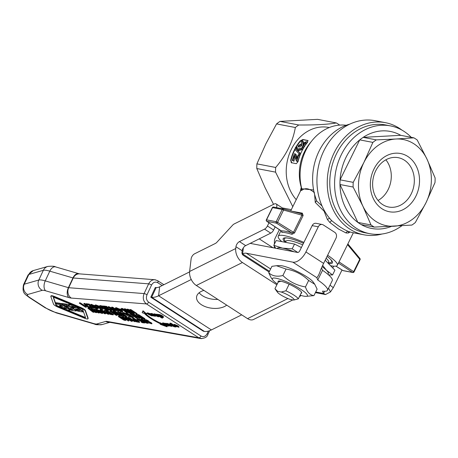 <?xml version="1.0" encoding="UTF-8"?>
<svg xmlns="http://www.w3.org/2000/svg" width="458" height="458" viewBox="0 0 458 458"><rect width="100%" height="100%" fill="white"/><g stroke="black" fill="none" stroke-linecap="round" stroke-linejoin="round"><path stroke-width="0.69" d="M268.989 222.777L267.409 225.989A4.391 2.364 122.9 0 1 264.535 229.114L239.454 241.601A4.391 2.364 -57.1 0 0 235.95 246.725L235.738 248.522A10.975 6.841 63.5 0 0 242.431 262.52L276.867 284.796M269.115 272.046L243.29 255.341A2.193 1.368 -116.5 0 1 241.95 252.541L242.162 250.744A4.391 2.364 122.9 0 1 245.665 245.62L270.747 233.133A4.391 2.364 -57.1 0 0 273.621 230.008L275.172 226.859M292.851 299.904L253.526 319.484A10.975 6.841 -116.5 0 1 247.566 318.636L196.316 285.483A10.975 6.841 -116.5 0 1 189.623 271.479L191.118 258.913A4.391 2.364 122.9 0 1 194.616 253.789L215.317 243.484A4.391 2.364 -57.1 0 0 216.909 242.236L232.624 225.181A4.391 2.364 122.9 0 1 234.221 223.933L274.199 204.028A4.391 2.364 122.9 0 1 276.157 203.93A4.391 2.364 122.9 0 1 276.437 207.594M282.987 208.854A4.391 2.364 -57.1 0 0 282.368 207.949L276.157 203.93M299.406 296.629A10.975 6.841 63.5 0 0 299.641 296.521A10.975 6.841 63.5 0 0 301.015 295.45M274.365 244.177L274.439 240.799A4.391 3.612 100.9 0 1 274.977 238.595L279.386 229.635M274.279 247.99L274.319 246.152M303.912 242.397A32.93 5.908 -153.8 0 0 278.258 236.202A32.93 5.908 -153.8 0 0 281.819 241.629M330.539 265.697A32.93 5.908 -153.8 0 0 337.357 265.285A32.93 5.908 -153.8 0 0 327.636 255.232M314.583 194.318L315.259 202.396L324.115 211.201L327.361 219.445L329.869 222.485L338.571 229.074L346.082 232.973L348.298 232.996L350.152 231.994M301.353 189.652L301.57 190.505C305.108 187.505 309.431 188.284 314.537 192.847M281.676 231.37L281.779 232.378A32.93 5.908 26.2 0 1 291.912 234.324L294.557 232.933L303.127 215.518L302.343 213.159L292.015 211.241M294.483 153.699A42.594 35.06 100.9 0 0 292.336 160.5L292.988 160.626A42.594 35.06 -79.1 0 1 293.996 157.008L294.511 155.371L296.337 161.016L296.836 161.107A42.594 35.06 -79.1 0 1 298.811 154.833L298.198 154.712A42.594 35.06 100.9 0 0 297.122 157.775L296.704 159.269L295.089 153.819L294.483 153.699M296.337 161.016L297.797 161.737L296.836 161.107M295.061 157.249L294.946 157.621A41.277 33.972 100.9 0 0 293.95 161.25L292.336 160.5M292.988 160.626L293.95 161.25M298.811 154.833L299.744 155.439A41.277 33.972 100.9 0 0 297.797 161.737M295.089 153.819L296.028 154.426L297.053 157.999M302.188 140.606A42.594 35.06 100.9 0 0 301.181 141.854L301.645 143.858L298.834 145.175A42.594 35.06 100.9 0 0 297.981 146.549L301.805 144.613L302.515 147.241A42.594 35.06 -79.1 0 1 303.356 145.896L302.887 144.03L305.463 142.907A42.594 35.06 -79.1 0 1 306.488 141.619L302.721 143.297L302.188 140.606L303.156 141.23L303.471 142.948M302.515 147.241L303.454 147.848A41.277 33.972 100.9 0 1 304.295 146.503L303.356 145.896M297.981 146.549L298.919 147.155L302.051 145.564M302.887 144.03L303.837 144.642L304.295 146.503M305.463 142.907L306.419 143.526L303.837 144.642M306.488 141.619L307.455 142.249A41.277 33.972 100.9 0 0 306.419 143.526M296.95 150.195L301.541 148.947A42.594 35.06 -79.1 0 1 302.24 147.705L296.383 149.451L295.879 148.85L296.532 147.138L295.754 147.127L295.244 147.854L295.089 149.68L300.019 154.747A41.277 33.972 100.9 0 1 300.534 153.51L296.95 150.195L300.534 153.51M296.532 147.138L297.465 147.739L296.807 149.451M295.879 148.85L296.67 149.36M302.24 147.705L303.179 148.312A41.277 33.972 100.9 0 0 302.475 149.548L297.883 150.802M301.541 148.947L302.475 149.548M298.227 149.886L299.16 150.487M299.08 154.14A42.594 35.06 -79.1 0 1 299.601 152.909M296.309 147.132A41.277 33.972 -79.1 0 1 300.534 141.098L303.185 139.701L308.12 140.652M291.746 162.956L290.996 160.477A41.277 33.972 -79.1 0 1 295.009 149.514M295.885 147.132A41.712 34.333 -79.1 0 1 300.213 140.887L302.858 139.49L307.982 140.52M308.085 140.64L307.759 140.429L307.558 142.301A41.712 34.333 100.9 0 0 298.021 161.68L296.315 163.683L291.168 162.642M291.414 162.745L290.675 160.271A41.712 34.333 -79.1 0 1 294.906 148.913M339.647 125.097A49.401 40.659 100.9 0 0 338.021 123.981A49.401 40.659 100.9 0 0 336.327 122.95L317.56 119.349L280.004 121.387A49.401 40.659 100.9 0 0 276.563 123.912L265.915 143.732L256.904 163.861A49.401 40.659 100.9 0 0 256.801 168.544L264.924 187.345L273.552 204.348M331.466 260.339A26.346 4.729 26.2 0 1 331.718 261.816L331.649 261.959A26.346 4.729 26.2 0 1 329.777 262.703L328.323 262.755M285.769 241.818L284.922 240.633A26.346 4.729 26.2 0 1 284.372 238.692L284.441 238.549A26.346 4.729 26.2 0 1 285.769 237.851M327.058 256.406A27.446 4.923 26.2 0 1 331.855 260.842A27.446 4.923 26.2 0 1 328.392 263.499M285.208 242.276A27.446 4.923 26.2 0 1 285.134 237.851A27.446 4.923 26.2 0 1 303.459 243.307M349.128 231.685A2.193 1.746 -111.4 0 0 348.298 232.996M346.219 125.274A47.203 38.856 100.9 0 0 312.19 140.434L310.037 143.079A41.712 34.333 100.9 0 0 301.255 187.374L300.276 191.461M301.255 187.374L301.759 188.77L301.57 190.505M301.467 188.061L301.278 189.429L290.71 210.892M313.604 189.95L301.759 188.776M315.259 202.396L316.593 200.604M322.043 205.986L316.593 200.942L316.404 199.946A52.693 43.373 100.9 0 1 349.775 124.135M324.115 211.201L324.527 210.932M327.361 219.445L329.583 218.26M381.966 234.021A57.084 46.985 -79.1 0 1 363.864 234.788L353.553 232.813A57.084 46.985 100.9 0 1 351.309 232.309A57.084 46.985 100.9 0 1 348.698 231.548L348.71 231.553A57.084 46.985 100.9 0 1 348.383 231.439A2.193 1.78 -68.6 0 0 346.082 232.973M329.869 222.485A2.193 0.395 129.7 0 1 331.729 220.67A57.084 46.985 100.9 0 1 330.63 219.479A57.084 46.985 100.9 0 1 329.565 218.243A57.084 46.985 100.9 0 1 323.342 151.873A57.084 46.985 100.9 0 1 375.079 120.694L385.39 122.67A57.084 46.985 -79.1 0 1 399.422 128.343A57.084 46.985 -79.1 0 1 401.918 130.089M348.383 231.439C343.752 229.595 338.199 226 331.729 220.67M329.256 127.547L328.712 127.439A41.712 34.333 100.9 0 0 290.624 150.842A41.712 34.333 100.9 0 0 296.246 199.648M312.19 140.434A47.203 38.856 100.9 0 0 301.69 188.501M359.748 258.392A1.099 0.55 140.4 0 1 359.931 258.495A1.099 0.55 140.4 0 1 359.725 259.331L353.702 271.571A1.099 0.624 123.4 0 1 352.586 272.407A1.099 0.905 100.9 0 0 352.855 272.516A1.099 1.099 0 0 0 354.045 271.92L339.023 261.89M335.909 266.121L342.824 270.512A1.099 1.099 0 0 0 343.208 270.667A1.099 0.905 -79.1 0 1 342.939 270.552A1.099 0.561 122.4 0 1 342.824 270.512A1.099 0.561 122.4 0 1 342.739 270.432M283.141 208.882L273.603 207.05A1.099 0.905 -79.1 0 0 273.546 207.039A1.099 1.099 0 0 0 272.355 207.634L272.567 207.617A1.099 0.905 -79.1 0 1 273.546 207.039L283.199 208.894A1.099 1.099 0 0 1 283.273 208.911A1.099 0.59 -75.1 0 0 283.25 208.905A1.099 0.905 100.9 0 0 282.214 209.466L283.576 210.067A1.099 0.59 -75.1 0 0 283.273 208.911L301.553 213.783L302.022 214.991L293.452 232.401L291.809 232.904A34.029 6.109 -153.8 0 0 281.344 230.895L281.332 230.889M291.912 234.324A1.099 0.704 107.4 0 0 291.809 232.904L276.489 223.178A1.099 0.561 -57.6 0 0 277.554 222.313L276.191 221.706A1.099 0.905 100.9 0 0 276.489 223.178L266.842 221.329A1.099 0.905 -79.1 0 1 266.539 219.857L266.333 219.874A1.099 1.099 0 0 0 266.716 221.277A1.099 0.624 -56.6 0 0 266.842 221.329L281.344 230.895A1.099 1.03 -93.9 0 1 281.779 232.378M301.547 213.783A1.099 0.687 102.1 0 0 302.343 213.159M303.127 215.518L283.576 210.067L277.554 222.313L294.557 232.933M336.327 122.95C327.928 124.421 315.407 125.103 298.771 124.994A49.401 40.659 100.9 0 0 295.336 127.513C292.897 141.625 286.342 154.941 275.676 167.468A49.401 40.659 100.9 0 0 275.567 172.145L292.782 206.678M291.322 209.649L282.317 207.921M256.801 168.544L275.567 172.145M275.676 167.468L256.904 163.861M276.563 123.912L295.336 127.513M298.771 124.994L280.004 121.387M390.497 125.887L385.682 124.965A54.886 45.176 100.9 0 0 330.968 170.347A54.886 45.176 100.9 0 0 364.986 232.767L369.801 233.695A54.886 45.176 -79.1 0 1 335.777 171.275A54.886 45.176 -79.1 0 1 390.497 125.887A54.886 45.176 -79.1 0 1 403.985 131.343A54.886 45.176 -79.1 0 1 411.261 137.337M363.864 234.788A57.084 46.985 -79.1 0 1 328.483 169.872A57.084 46.985 -79.1 0 1 385.39 122.67M401.843 225.771A54.886 45.176 -79.1 0 1 369.801 233.695M413.872 137.841A49.401 40.659 -79.1 0 1 417.204 139.993L426.97 159.109L435.1 177.904A49.401 40.659 -79.1 0 1 434.991 182.587L425.986 202.722L415.337 222.536A49.401 40.659 -79.1 0 1 411.897 225.061L374.341 227.105L361.202 224.58A49.401 40.659 100.9 0 1 357.87 222.422L371.009 224.947L362.879 206.146A43.911 36.142 100.9 0 0 393.937 226.241A43.911 36.142 100.9 0 0 425.986 202.722A43.911 36.142 100.9 0 0 426.97 159.109A43.911 36.142 100.9 0 0 395.912 139.014A43.911 36.142 100.9 0 0 363.864 162.533A43.911 36.142 100.9 0 0 362.879 206.146L353.112 187.036L339.973 184.511A49.401 40.659 100.9 0 0 357.87 222.422L339.973 184.511A49.401 40.659 100.9 0 1 340.076 179.834L359.736 139.879A49.401 40.659 100.9 0 0 340.076 179.834L353.215 182.353L363.864 162.533L372.875 142.404L359.736 139.879A49.401 40.659 100.9 0 1 363.177 137.354L400.733 135.316A49.401 40.659 100.9 0 0 363.177 137.354L376.316 139.879L395.912 139.014L413.872 137.841L400.733 135.316M415.893 196.19A29.638 24.394 -79.1 0 1 373.293 198.503A29.638 24.394 -79.1 0 1 395.592 153.19A29.638 24.394 -79.1 0 1 415.893 196.19M411.244 193.849A25.127 20.684 100.9 0 0 404.385 160.168A25.127 20.684 100.9 0 0 398.208 157.672A25.127 20.684 100.9 0 0 373.161 178.448A25.127 20.684 100.9 0 0 388.733 207.027A25.127 20.684 100.9 0 0 411.244 193.849M385.859 159.813A25.127 20.684 -79.1 0 1 378.056 200.461M361.202 224.58A49.401 40.659 100.9 0 0 391.521 226.367M374.341 227.105A49.401 40.659 -79.1 0 1 371.009 224.947M353.112 187.036A49.401 40.659 -79.1 0 1 353.215 182.353M372.875 142.404A49.401 40.659 -79.1 0 1 376.316 139.879M281.292 292.032L277.651 291.334A9.372 1.683 26.2 0 0 277.474 292.256A9.372 1.683 26.2 0 0 290.074 299.372L293.715 300.07L298.324 298.834A13.173 2.364 -153.8 0 0 285.901 290.796L281.292 292.032A9.372 1.683 26.2 0 1 290.91 296.704A9.372 1.683 26.2 0 1 293.715 300.07M277.651 291.334L274.949 288.695A13.173 2.364 -153.8 0 0 275.092 288.918L277.474 292.256M298.324 298.834L301.564 292.244A13.173 2.364 -153.8 0 0 289.141 284.206L285.901 290.796M327.814 274.245A28.539 5.124 -153.8 0 0 326.548 270.357A28.539 5.124 -153.8 0 0 322.003 266.562M294.236 251.826A28.539 5.124 -153.8 0 0 282.483 248.121A28.539 5.124 -153.8 0 0 277.09 248.528M301.387 247.526L294.534 244.068L276.151 240.542L273.804 245.311L282.483 248.121L292.187 248.837L297.792 252.484M322.609 265.337L326.548 270.357L332.565 274.96L334.913 270.191L325.186 260.207M332.565 274.96L328.581 274.903M330.636 259.428A26.346 4.729 26.2 0 1 331.649 261.959M284.372 238.692A26.346 4.729 26.2 0 1 286.994 237.96M326.13 258.295A23.713 4.254 26.2 0 1 328.626 262.136L328.105 263.201M285.517 242.339L286.073 241.2A23.713 4.254 26.2 0 1 302.698 244.858M292.187 248.837L294.534 244.068M275.722 248.27L273.804 245.311M274.949 288.695L278.189 282.105A13.173 2.364 -153.8 0 1 278.996 280.989A13.173 2.364 -153.8 0 1 289.141 284.206L289.141 284.206M282.878 275.527C289.261 281.659 296.795 285.46 305.475 286.931L308.663 280.451C302.28 274.313 294.746 270.512 286.061 269.046L276.426 265.72L271.926 266.333L268.737 272.813C272.304 276.048 277.016 276.953 282.878 275.527L286.061 269.046M305.475 286.931C307.146 292.158 309.969 295.055 313.936 295.616L317.125 289.141L314.766 284.292L308.663 280.451M300.122 295.181A19.539 3.509 -153.8 0 0 306.024 296.355A19.539 3.509 -153.8 0 0 300.774 289.267A19.539 3.509 -153.8 0 0 280.405 279.42A19.539 3.509 -153.8 0 0 272.756 279.987L271.096 277.657L268.737 272.813M313.936 295.616L306.024 296.355M276.426 265.72L279.838 265.594A19.539 3.509 26.2 0 1 306.877 276.867A19.539 3.509 26.2 0 1 313.106 281.962L314.766 284.292M272.756 279.987A19.539 3.509 -153.8 0 0 277.285 283.949M301.026 293.343A13.173 2.364 -153.8 0 0 301.564 292.244M280.76 281.275L278.189 282.105M333.653 266.178L332.766 267.987M329.342 274.937L329.119 275.39M330.012 285.179L333.298 287.653A13.173 10.843 -79.1 0 0 333.67 286.948L342.012 269.997M242.259 254.116L242.62 253.938A10.975 5.914 122.9 0 1 246.318 253.228L292.845 262.159A13.173 7.099 122.9 0 0 305.915 251.946L318.287 226.802A4.391 3.612 -79.1 0 1 322.22 224.5A4.391 3.612 -79.1 0 1 323.296 224.935L334.787 232.372A4.391 3.612 -79.1 0 1 335.989 238.252L323.617 263.396A13.173 7.099 -57.1 0 1 323.251 264.111L320.852 269.424C319.272 274.136 317.904 276.872 316.759 277.634L317.766 279.993A35.129 6.303 26.2 0 1 327.499 290.28A35.129 6.303 26.2 0 1 322.524 291.128L323.531 293.486L324.613 291.282M322.22 224.5L316.094 223.321A4.391 3.612 100.9 0 0 312.161 225.628L299.79 250.766A2.193 1.185 -57.1 0 1 297.614 252.472L251.087 243.541A21.955 11.828 -57.1 0 0 250.097 243.416M327.499 290.28L332.268 280.594A35.129 6.303 -153.8 0 0 322.535 270.306L317.766 279.993M322.535 270.306L321.527 267.941L320.938 269.144M333.298 287.653L330.47 291.946L325.506 294.551L323.531 293.486L315.722 291.986M189.583 271.903L159.665 286.8A10.975 5.914 122.9 0 1 156.184 287.544L151.632 297.265L150.774 297.202L203.392 331.237L204.428 331.426L151.632 297.265A21.955 11.828 122.9 0 0 158.594 295.776L191.244 279.517M199.138 292.765A16.465 9.337 -173.2 0 0 202.453 295.719A16.465 9.337 -173.2 0 0 217.831 299.4M159.665 286.8L158.594 295.776L211.396 329.932L241.704 314.846M226.699 305.137A16.465 9.337 6.8 0 1 201.383 304.696A16.465 9.337 6.8 0 1 196.562 297.007A16.465 9.337 6.8 0 1 203.907 290.395M211.396 329.932A21.955 11.828 122.9 0 1 204.428 331.426M156.184 287.544L155.325 287.475L150.774 297.202M208.373 331.1L207.165 333.682C205.55 336.475 203.489 337.254 200.993 336.023A2.193 1.185 122.9 0 1 198.824 337.804L201.755 338.651M155.468 279.815L154.844 279.729C152.159 279.683 150.092 281.057 148.65 283.851L144.098 293.578C142.501 297.918 143.285 301.364 146.457 303.917L198.824 337.804L107.464 321.482A8.782 1.826 -154.9 0 0 105.706 321.43L96.919 323.949A8.782 1.826 25.1 0 1 93.478 323.491L55.212 312.299A8.782 1.826 25.1 0 1 46.069 308.085L30.228 297.837A8.782 1.826 25.1 0 1 27.698 294.5L42.222 290.338A8.782 1.826 25.1 0 1 45.663 290.796L68.815 297.563A8.782 1.826 -154.9 0 0 71.288 298.078L146.457 303.917A2.193 1.185 122.9 0 0 148.621 302.143C146.4 300.322 145.862 297.86 147.001 294.763L151.552 285.036C153.167 282.243 155.228 281.458 157.724 282.695A2.193 1.185 -57.1 0 0 157.661 280.68A2.193 1.185 -57.1 0 0 157.655 280.68A2.193 1.185 -57.1 0 0 157.615 280.657M76.137 308.881A1.746 0.361 -154.9 0 0 78.736 310.083L79.102 310.129M71.917 306.15A1.746 0.361 -154.9 0 0 74.522 307.352L74.889 307.404M175.603 325.449L177 326.239M67.005 309.831L84.054 316.942A2.055 0.429 -154.9 0 0 85.463 317.337M53.5 297.339L55.395 302.704M55.595 303.265L56.151 304.828A2.055 0.429 -154.9 0 0 58.206 306.162L63.691 308.446M68.248 304.891A2.055 0.429 -154.9 0 0 68.935 305.606L71.11 307.015A2.055 0.429 -154.9 0 0 73.744 308.114A2.055 0.429 -154.9 0 0 73.337 308.182A2.055 0.429 -154.9 0 0 74.019 308.898L76.2 310.306A2.055 0.429 -154.9 0 0 78.828 311.406L83.533 312.03L73.36 305.446L68.654 304.822A2.055 0.429 -154.9 0 0 68.248 304.891L68.431 304.501A2.055 0.429 25.1 0 1 68.837 304.433L71.958 304.845M75.501 306.328L83.367 311.411M61.361 303.849L63.107 304.976L66.284 305.4L68.752 306.997L65.574 306.579L67.32 307.707L70.498 308.125L72.965 309.728L69.793 309.305L71.534 310.432L75.77 310.993A1.849 0.384 -154.9 0 0 76.137 310.936A1.849 0.384 -154.9 0 0 75.524 310.289L67.961 305.4A1.849 0.384 -154.9 0 0 65.597 304.415L61.361 303.849L61.544 303.459L65.78 304.026A1.849 0.384 25.1 0 1 68.145 305.011L68.357 305.148M72.015 307.513L73.446 308.44M76.24 310.329A1.849 0.384 25.1 0 1 76.32 310.547L76.137 310.936M69.793 309.305L69.971 308.915L72.164 309.207M65.574 306.579L65.757 306.19L67.95 306.482M59.46 305.761L61.2 306.889L64.378 307.312L66.851 308.91L63.673 308.492L65.42 309.619L69.656 310.18A1.849 0.384 -154.9 0 0 70.022 310.118A1.849 0.384 -154.9 0 0 69.404 309.476L61.847 304.587A1.849 0.384 -154.9 0 0 59.477 303.597L55.241 303.036L56.987 304.164L60.164 304.587L62.637 306.184L59.46 305.761L59.637 305.371L61.83 305.663M55.241 303.036L55.424 302.646L59.66 303.213A1.849 0.384 25.1 0 1 61.372 303.826M63.267 304.999L65.608 306.511M67.481 307.724L69.587 309.087A1.849 0.384 25.1 0 1 69.816 309.247M70.12 309.516A1.849 0.384 25.1 0 1 70.2 309.728L70.022 310.118M63.673 308.492L63.857 308.102L66.044 308.394M171.853 324.476L173.067 325.569M135.391 319.947L135.104 320.365L137.217 321.098M155.623 314.904L157.02 315.699M120.66 317.302L123.62 319.146M145.953 320.045L146.325 320.629L147.963 321.339M137.549 315.075L138.803 316.266L141.894 317.72M110.332 307.948L113.292 309.791M128.938 315.614L128.509 315.968L129.648 315.705L131.228 316.724L129.751 316.518L128.509 315.968L128.692 315.579L130.656 316.238M119.389 312.659L120.643 313.85L123.734 315.304M106.044 310.885L107.298 312.075L110.389 313.53M96.793 305.583L97.628 306.808L101.189 308.366M117.42 308.812L119.309 309.705M92.911 305.629L95.871 307.473M84.89 305.807L85.171 305.383L86.253 306.081L86.287 307.307L86.253 306.081M85.892 306.602L84.988 305.772L84.707 306.196L80.224 303.299L79.308 303.173L79.486 302.784L80.402 302.91L84.804 305.755M156.43 314.549L161.685 317.949L162.642 318.075L157.386 314.675L156.43 314.549L156.607 314.159L158.13 314.652M159.247 315.373L160.518 316.197M162.201 317.285L162.825 317.686L162.642 318.075M146.789 313.375L150.298 314.594L148.197 314.314L151.856 315.951L152.508 315.751L151.461 314.852L147.682 313.335L146.789 313.375L146.972 312.986L147.865 312.946L150.51 313.816M152.703 315.47L152.52 315.877M148.197 314.314L148.375 313.925L149.085 314.016M50.821 296.286L51.004 295.897A4.729 0.985 25.1 0 1 54.834 296.624L80.688 307.41A4.723 0.985 25.1 0 1 85.411 310.467L88.136 318.173A4.729 0.985 25.1 0 1 88.136 318.39L87.959 318.779A4.729 0.985 -154.9 0 0 87.953 318.556L85.228 310.856A4.723 0.985 -154.9 0 0 80.505 307.799L54.651 297.013A4.729 0.985 -154.9 0 0 50.821 296.286A4.729 0.985 -154.9 0 0 50.827 296.503L53.546 304.209A4.729 0.985 -154.9 0 0 58.275 307.266L84.129 318.052A4.729 0.985 -154.9 0 0 87.959 318.779M173.553 324.808L174.378 324.344L177.979 325.861L179.049 326.88L178.866 327.27L177.796 326.251L174.195 324.733L173.565 324.928L174.624 325.827L178.866 327.27M160.157 323.182L160.334 322.793L167.193 326.411L167.01 326.8L160.168 323.462A20.009 4.162 25.1 0 1 145.449 313.936L146.52 314.36L142.827 311.159L142.175 312.654L144.625 313.615A20.925 4.351 -154.9 0 0 160.18 323.674L160.208 324.316L167.01 326.8M142.827 311.159L143.011 310.77L146.703 313.97L146.52 314.36M146.331 314.285A20.009 4.162 -154.9 0 0 160.231 323.016M169.872 323.503L171.458 324.527L170.433 324.258L171.16 325.392L174.229 326.8L176.015 326.989L170.828 323.634L169.872 323.503L170.055 323.113L171.011 323.245L173.548 324.882M170.571 323.955L170.032 324.321L170.41 323.852M166.128 323.829L169.637 325.048L167.531 324.768L171.189 326.405L171.847 326.21L170.794 325.306L167.021 323.789L166.128 323.829L166.311 323.44L167.204 323.4L170.021 324.356M172.042 325.924L171.853 326.331M167.531 324.768L167.714 324.379L168.418 324.47M158.033 314.858L161.462 316.186L161.863 316.839L160.42 316.404L162.756 317.394L163.477 317.251L162.441 316.312L160.455 315.281L158.033 314.858L158.428 314.4L160.638 314.892L162.624 315.928L163.609 316.965M160.42 316.404L160.603 316.02L162.046 316.449M162.493 323.239L167.359 325.89L169.168 326.073L165.372 323.617L164.411 323.491L166.838 325.312L163.46 323.365L162.493 323.239L162.676 322.85L166.208 323.657M167.244 324.407L167.622 324.573M153.573 314.268L154.644 315.287L158.245 316.804L158.88 316.61L157.815 315.705L153.573 314.268L154.398 313.804L156.464 314.469M159.075 316.26L158.886 316.73M146.508 321.963L147.528 322.192L147.356 322.581L146.331 322.352L146.508 321.963M148.123 322.678L148.071 323.354L147.356 322.581M146.646 322.598L145.346 322.295L144.442 321.264L142.495 320.548L142.135 319.97L144.465 320.674L140.566 319.415L141.322 318.94L144.648 320.285M142.318 319.581L142.678 320.159L144.625 320.875L145.529 321.905L146.732 322.415M150.499 313.85L151.386 313.409L153.585 314.245M150.659 313.507L150.476 313.896L151.003 314.434L154.226 315.676L152.617 315.413L153.579 316.031L155.583 316.243L151.821 314.463L153.648 314.795L152.646 314.148L150.476 313.896M133.33 319.18L133.146 319.57L133.948 320.634L136.724 321.94L139.513 322.358L133.301 318.339L132.339 318.213L134.681 319.73L132.946 319.667L133.33 319.18L134.234 319.255M132.339 318.213L132.517 317.823L133.484 317.949L139.696 321.968L139.513 322.358M149.062 322.163L148.278 321.247L146.325 320.245L144.207 319.89L144.39 319.501L146.508 319.856L148.461 320.858L149.239 321.774L151.203 322.69L151.976 323.474L151.793 323.858L149.062 322.163L149.314 321.705M125.057 317.245L131.269 321.264L132.162 321.379L128 318.688L135.058 321.768L128.847 317.749L127.954 317.629L132.018 320.262L125.057 317.245L125.24 316.856L126.202 316.982L129.139 318.396M127.954 317.629L128.137 317.239L129.03 317.36L133.112 319.999M135.167 321.327L135.058 321.768M131.08 320.171L132.345 320.989L132.162 321.379M138.499 319.054L139.043 319.753L140.898 320.589L141.688 320.508M142.587 320.989L144.791 322.609L144.613 322.999L141.848 320.972L140.715 320.978L138.86 320.142L138.322 319.444L140.652 320.136L137.377 318.831L136.908 319.192L137.932 320.028L141.888 321.522L142.804 322.186L141.075 321.957L142.192 322.672L144.613 322.999M141.075 321.957L141.259 321.568L142.106 321.676M137.091 318.802L137.56 318.442L140.835 319.753M118.616 316.243L119.057 315.98L123.792 318.241L125.847 319.816L125.4 320.079M121.897 316.822L128.131 320.858L128.875 320.955L128.658 320.119L127.576 319.421L127.295 319.844L122.813 316.942L121.897 316.822L122.074 316.432L122.99 316.558L127.393 319.403M127.479 319.455L127.759 319.031L128.841 319.73L128.875 320.955M138.522 315.047L135.992 314.778L136.175 314.388L138.705 314.657L144.917 318.676L144.739 319.066L138.522 315.047L138.705 314.657M126.064 313.387L126.248 312.997L127.215 313.129L133.427 317.148L133.244 317.537L127.032 313.518L126.064 313.387L128.463 315.041L122.738 312.946L126.74 315.041L126.923 314.657M122.738 312.946L122.921 312.556L124.078 312.711L127.507 314.32M129.906 313.902L136.118 317.915L137.011 318.035L132.849 315.344L139.908 318.425L133.696 314.406L132.803 314.285L136.873 316.913L129.906 313.902L130.089 313.512L131.057 313.638L133.988 315.052M132.803 314.285L132.986 313.896L133.879 314.016L136.358 315.619M139.203 317.457L140.091 318.035L139.908 318.425M135.929 316.827L137.194 317.646L137.011 318.035M117.649 312.591L118.009 311.972L120.546 312.241L126.757 316.26L126.574 316.65L120.362 312.631L117.832 312.362L118.233 313.232L123.786 316.215L126.574 316.65M109.891 311.234L116.103 315.253L116.996 315.373L112.834 312.682L119.893 315.757L113.681 311.738L112.788 311.623L116.853 314.251L109.891 311.234L110.075 310.845L111.036 310.976L113.973 312.39M112.788 311.623L112.971 311.234L114.62 311.841M115.914 314.165L117.179 314.984L116.996 315.373M114.609 311.864L120.82 315.883L121.788 316.009L115.576 311.99L114.609 311.864L114.792 311.474L115.754 311.6L118.107 313.123M121.215 315.133L121.965 315.619L121.788 316.009M98.001 311.961L101.865 313.415L102.695 313.364L101.046 311.663L95.39 309.253L94.308 309.602L96.781 311.2L98.859 311.48L95.917 310.14L96.523 309.952L100.102 311.566L100.794 312.722L98.001 311.961L98.911 311.549L101.149 312.35M96.386 309.94L97.989 310.41L99.043 311.091L98.859 311.48M94.491 309.213L95.573 308.864L101.224 311.274L102.878 312.974M104.304 310.81L104.67 310.198L107.201 310.467L113.412 314.486L113.235 314.869L107.023 310.856L104.487 310.581L104.888 311.457L110.441 314.44L113.235 314.869M126.958 309.516L133.169 313.535L134.062 313.656L129.9 310.959L136.959 314.039L130.748 310.02L129.854 309.9L133.925 312.533L126.958 309.516L127.141 309.127L128.108 309.259L131.04 310.667M129.854 309.9L130.038 309.511L130.931 309.631L137.142 313.65L136.959 314.039M132.98 312.448L134.246 313.266L134.062 313.656M99.941 309.911L104.447 313.701L105.477 313.839L102.042 311.022L107.853 314.154L108.901 314.297L100.983 310.049L99.941 309.911L100.125 309.522L101.161 309.66L106.05 312.282M103.955 312.053L105.661 313.449L105.477 313.839M121.41 309.631L119.612 309.39L119.796 309.001L121.593 309.242L122.784 310.014L122.607 310.404L121.41 309.631L121.593 309.242M90.839 308.698L94.537 311.577L88.944 308.446L87.919 308.308L92.974 312.173L93.942 312.304L90.335 309.597L95.51 312.516L96.661 312.665L93.26 310.02L98.247 312.877L99.237 313.009L91.886 308.841L90.839 308.698L91.022 308.308L92.069 308.452L95.796 310.564M96.959 311.222L98.052 311.846M95.848 311.503L96.844 312.276L96.661 312.665M93.14 311.177L94.125 311.915L93.942 312.304M87.919 308.308L88.102 307.919L89.121 308.057L92.293 309.831M108.288 306.889L108.735 306.625L113.469 308.892L115.525 310.461L115.073 310.724M124.215 309.15L127.914 312.03L122.32 308.898L121.296 308.761L126.351 312.625L127.318 312.757L123.712 310.049L128.893 312.969L130.038 313.117L126.637 310.472L131.623 313.329L132.614 313.461L125.263 309.293L124.215 309.15L124.399 308.761L125.446 308.904L130.015 311.497M129.225 311.955L130.221 312.728L130.038 313.117M126.517 311.629L127.501 312.367L127.318 312.757M121.296 308.761L121.479 308.371L122.498 308.509L125.669 310.284M109.868 309.442L110.189 309.98L108.746 309.368L106.617 306.808L103.405 306.385L104.516 307.1L106.336 307.341L107.916 309.299L111.157 310.616L111.804 310.484L110.899 309.637L109.868 309.442L110.052 309.053L110.659 309.167M111.878 309.894L111.792 310.535M103.405 306.385L103.588 305.996L106.794 306.419L108.391 308.532L110.372 309.591M120.156 310.541L121.37 311.062M115.319 308.062L116.441 309.144L119.859 310.644L120.179 310.415L121.187 311.451L119.217 310.896L122.114 312.075C123.282 312.264 122.79 311.652 120.643 310.226L115.319 308.062L116.046 307.599L119.727 309.156M121.439 310.249L122.858 311.606L122.114 312.075M94.68 305.394L96.426 307.043L101.968 309.436L102.752 309.413L102.403 308.64L101.029 307.644L95.533 305.28L94.68 305.394L95.716 304.891L99.655 306.333M101.813 307.656L102.936 309.024M111.569 307.467L117.803 311.503L118.548 311.6L118.33 310.764L117.254 310.066L116.967 310.49L112.485 307.593L111.569 307.467L111.752 307.078L112.668 307.204L117.065 310.049M117.151 310.1L117.437 309.677M117.798 309.911L118.513 310.375L118.548 311.6M90.861 304.57L91.308 304.307L94.863 305.835M97.903 307.919L97.651 308.406M100.016 305.538L100.388 306.906L102.787 307.999L103.462 308.778L106.886 310.037L108.792 310.289L102.581 306.27L99.495 306.013L100.016 305.538L103.434 306.316M104.676 307.123L107.138 308.715M108.912 309.86L108.792 310.289M92.447 307.118L92.762 307.661L91.325 307.049L89.19 304.49L85.984 304.066L87.089 304.782L88.909 305.022L90.489 306.98L93.73 308.297L94.377 308.165L93.478 307.318L92.447 307.118L92.625 306.734L93.232 306.849M94.451 307.576L94.365 308.217M85.984 304.066L86.161 303.677L89.373 304.101L90.965 306.213L92.945 307.272M83.837 303.78L88.36 307.53L91.491 307.948L90.386 307.232L88.302 306.952L84.719 303.894L83.837 303.78L84.02 303.391L84.902 303.505L88.486 306.562L90.215 306.797M101.332 306.253L103.731 307.404M104.413 308.4L106.428 309.035M84.719 303.894L84.902 303.505M88.302 306.952L88.486 306.562M91.491 307.948L91.646 307.616M89.19 304.49L89.373 304.101M90.781 306.602L90.965 306.213M102.787 307.999L102.93 307.65M101.773 306.705L104.332 307.902L101.441 307.078L101.149 306.642L101.773 306.705M101.624 306.688L101.441 307.078L101.149 306.642M104.727 308.48L106.794 309.494L104.229 308.789L104.046 308.4L104.727 308.48M104.395 308.44L104.229 308.789L104.046 308.4M105.403 309.299L105.586 308.91M102.581 306.27L102.764 305.881M95.745 308.234L97.468 308.795L97.915 308.532L95.859 306.957C95.396 306.413 93.821 305.663 91.125 304.696L90.684 304.959L92.745 306.539L95.745 308.234M92.115 305.337L96.478 308.154L93.707 306.665L92.253 305.675L92.384 305.4M97.468 308.795L98.098 308.142M91.308 304.307L90.684 304.959M118.153 310.896L118.513 310.375M117.414 309.717L116.967 310.49M112.485 307.593L112.668 307.204M102.752 309.413L103.016 308.95M100.079 307.536L100.886 308.744L97.451 307.198L96.609 305.973L100.079 307.536M101.344 308.681L100.886 308.744L101.069 308.354M96.169 306.036L96.609 305.973M119.859 310.644L120.179 310.415M117.322 309.259L116.807 308.623L118.696 309.494L119.126 310.095L117.322 309.259L117.5 308.869M119.217 310.896L119.383 310.541M106.617 306.808L106.794 306.419M108.208 308.921L108.391 308.532M122.32 308.898L122.498 308.509M125.263 309.293L125.446 308.904M113.166 310.553L114.889 311.114L115.342 310.85L113.286 309.276L108.552 307.015L108.105 307.278L113.166 310.553M109.542 307.656L113.905 310.472L111.128 308.984L109.806 307.719M114.889 311.114L115.525 310.461M108.735 306.625L108.105 307.278M88.944 308.446L89.121 308.057M91.886 308.841L92.069 308.452M99.237 313.009L99.397 312.671M119.612 309.39L120.809 310.163L122.607 310.404M100.983 310.049L101.161 309.66M108.901 314.297L109.067 313.936M130.748 310.02L130.931 309.631M127.925 309.648L128.108 309.259M106.388 311.308L111.214 314.062L107.12 312.465L105.867 311.274L106.388 311.308M109.926 313.862L110.109 313.472M107.023 310.856L107.201 310.467M97.812 310.799L97.989 310.41M94.491 309.053L94.308 309.602M102.695 313.364L102.93 312.917M96.701 310.65L96.884 310.261M101.298 312.654L100.794 312.722L100.978 312.333M98.728 311.938L98.911 311.549M115.576 311.99L115.754 311.6M119.893 315.757L120.065 315.39M113.681 311.738L113.865 311.348M110.859 311.366L111.036 310.976M119.727 313.083L124.559 315.837L120.46 314.24L119.206 313.049L119.727 313.083M123.271 315.636L123.454 315.247M120.362 312.631L120.546 312.241M133.696 314.406L133.879 314.016M130.874 314.028L131.057 313.638M127.129 314.938L127.599 315.888L131.217 317.268L133.244 317.537M123.895 313.1L124.078 312.711M127.032 313.518L127.215 313.129M129.751 316.518L129.935 316.129M135.808 315.007L135.992 314.778L136.392 315.648L137.566 316.484L141.946 318.631L144.739 319.066M141.43 318.052L138.625 316.655L137.371 315.465L138.608 315.596L142.719 318.258L141.43 318.052L141.614 317.663M128.48 320.251L128.841 319.73M127.759 319.031L127.295 319.844M122.813 316.942L122.99 316.558M123.494 319.907L125.217 320.468L125.669 320.205L123.614 318.631L118.88 316.369L118.433 316.633L123.494 319.907M119.87 317.01L124.227 319.827L121.456 318.339L120.002 317.348L120.133 317.073M125.217 320.468L125.847 319.816M119.057 315.98L118.433 316.633M137.56 318.442L136.908 319.192M140.652 320.136L140.789 319.85M141.848 320.972L141.986 320.68M128.847 317.749L129.03 317.36M126.024 317.371L126.202 316.982M144.207 319.89L145.192 320.863L147.476 322.008L147.653 321.619M147.522 321.957L148.152 322.701L151.793 323.858M146.148 321.018L145.776 320.434L147.785 321.728L146.148 321.018L146.325 320.629M149.085 322.426L148.93 322.758L148.747 322.346L150.23 323.314L148.747 322.346M133.301 318.339L133.484 317.949M137.034 321.487L134.497 320.331L135.734 320.411L137.119 321.304M152.646 314.148L152.829 313.759M144.442 321.264L144.625 320.875M145.529 321.905L145.495 321.487M140.566 319.415L141.505 320.394L143.858 321.505L144.041 321.115M143.886 321.464L145.867 322.93L148.071 323.354M157.586 316.157L154.873 314.841L157.495 316.054M156.71 316.031L156.894 315.642M163.46 323.365L163.643 322.976M167.359 325.89L167.788 325.678M165.372 323.617L165.55 323.233M161.164 316.655L161.348 316.266M158.245 314.789L158.428 314.4M160.546 316.421L160.724 316.031M160.455 315.281L160.638 314.892M169.191 325.352L170.353 325.506L170.508 325.924L169.191 325.352M166.409 323.76L166.592 323.371M170.828 323.634L171.011 323.245M171.676 324.865L173.737 326.262L171.412 324.894M174.229 326.8L174.658 326.6M176.015 326.989L176.164 326.68M176.691 326.571L174.853 325.38L176.811 326.113L177.567 326.697L176.691 326.571L176.874 326.182M53.242 297.517A2.055 0.429 25.1 0 1 53.242 297.419A2.055 0.429 25.1 0 1 54.908 297.734L80.757 308.515A2.055 0.429 25.1 0 1 82.812 309.848L85.537 317.549A2.055 0.429 25.1 0 1 85.537 317.646A2.055 0.429 25.1 0 1 83.871 317.331L58.023 306.545A2.055 0.429 25.1 0 1 55.968 305.217L53.317 297.356M149.852 314.898L151.014 315.052L151.169 315.47L149.852 314.898M147.07 313.306L147.253 312.917M73.223 306.328L75.696 307.925L74.339 307.742A1.746 0.361 25.1 0 1 72.501 307.049A1.746 0.361 25.1 0 1 71.522 306.202A1.746 0.361 25.1 0 1 71.872 306.144L73.223 306.328M78.558 310.472A1.746 0.361 25.1 0 1 76.721 309.774A1.746 0.361 25.1 0 1 75.736 308.932A1.746 0.361 25.1 0 1 76.085 308.869L77.436 309.053L79.91 310.65L78.558 310.472L78.736 310.083M157.386 314.675L157.569 314.285M80.224 303.299L80.402 302.91M85.171 305.383L84.707 306.196M79.308 303.173L85.543 307.209L86.287 307.307M235.95 246.725L242.162 250.744M245.665 245.62L239.454 241.601M264.535 229.114L270.747 233.133M189.623 271.479L235.738 248.522M273.621 230.008L267.409 225.989M242.431 262.52L196.316 285.483M247.566 318.636L287.905 298.553M259.239 238.864L272.957 247.738M293.996 157.008L294.946 157.621M303.03 144.602L303.975 145.215M303.7 143.68L304.65 144.293M296.097 147.779L297.03 148.386M297.711 150.888L298.639 151.489M302.858 139.49L303.185 139.701M300.213 140.887L300.534 141.098M290.675 160.271L290.996 160.477M338.439 263.075L352.586 272.407L342.939 270.552L335.943 266.115M347.53 244.601L360.068 259.68A1.099 1.099 0 0 0 359.931 258.495L347.868 243.925M272.567 207.617L282.214 209.466L276.191 221.706L266.539 219.857L272.567 207.617M301.507 213.772L283.296 208.917M312.161 225.628L318.287 226.802M305.915 251.946L323.617 263.396M316.759 277.634L292.845 262.159M328.569 288.116L330.47 291.946M270.632 268.961L246.318 253.228M269.476 271.313L242.62 253.938L243.353 247.772M55.555 266.888C54.702 266.195 52.126 266.041 47.844 266.419A7.683 7.311 -106 0 0 43.35 270.3L38.798 280.021L24.274 284.189A16.465 3.424 -154.9 0 0 23.53 284.721L28.081 274.995A16.465 3.424 25.1 0 1 28.825 274.468L43.35 270.3A16.465 3.424 25.1 0 1 49.796 271.159L72.954 277.932L68.402 287.653L45.245 280.88L49.796 271.159A7.683 4.477 -73.7 0 1 55.555 266.888L78.713 273.655A7.683 4.477 -73.7 0 0 72.954 277.932L73.257 277.995A7.683 6.578 -85.6 0 1 79.618 273.884L154.878 279.735M147.001 294.763A2.193 0.458 -154.9 0 0 144.098 293.578L68.706 287.716L73.257 277.995L148.65 283.851A2.193 0.458 25.1 0 1 151.552 285.036M71.288 298.078A7.683 6.578 94.4 0 1 68.706 287.716L68.402 287.653A7.683 4.477 106.3 0 0 68.815 297.563M27.698 294.5A7.683 7.311 74 0 1 24.274 284.189L28.825 274.468A7.683 7.311 -106 0 1 33.32 270.581L47.844 266.419M45.663 290.796A7.683 4.477 106.3 0 1 45.245 280.88A16.465 3.424 -154.9 0 0 38.798 280.021A7.683 7.311 74 0 0 42.222 290.338M200.747 338.577L109.302 322.237A7.683 5.931 -79.9 0 1 107.464 321.482M109.468 322.272A7.683 7.311 -106 0 1 105.706 321.43M109.863 322.34L102.22 324.527A7.683 7.311 -106 0 1 96.919 323.949M102.22 324.527C97.926 324.905 95.356 324.751 94.508 324.064A7.683 4.477 -73.7 0 1 93.478 323.491M94.508 324.064L56.242 312.871A7.683 4.477 -73.7 0 1 55.212 312.299M56.242 312.871L45.079 307.73A7.683 4.139 -57.1 0 0 46.069 308.085M45.079 307.73L29.238 297.482A7.683 4.139 -57.1 0 0 30.228 297.837M200.993 336.023L148.621 302.143M157.724 282.695L162.155 285.557M207.165 333.682A2.193 0.458 25.1 0 1 207.898 334.443A2.193 0.458 25.1 0 1 207.886 334.46M90.524 306.041L90.707 305.652M91.325 307.049L91.508 306.66M103.548 307.793L103.691 307.49M100.96 306.059L101.138 305.669M93.707 306.665L93.884 306.276M102.403 308.64L102.581 308.251M101.029 307.644L101.161 307.352M97.451 307.198L97.628 306.808M95.533 305.28L95.716 304.891M115.863 307.988L116.046 307.599M107.945 308.36L108.128 307.971M108.746 309.368L108.93 308.978M111.128 308.984L111.311 308.595M113.286 309.276L113.469 308.892M105.208 310.61L105.392 310.221M95.39 309.253L95.573 308.864M101.046 311.663L101.224 311.274M118.553 312.39L118.737 312.001M125.944 314.068L126.122 313.678M130.478 316.627L130.616 316.329M136.713 314.806L136.896 314.417M121.456 318.339L121.639 317.949M123.614 318.631L123.792 318.241M138.86 320.142L139.043 319.753M144.797 319.816L144.98 319.426M146.325 320.245L146.508 319.856M148.278 321.247L148.461 320.858M151.02 323.079L151.203 322.69M136.295 321.367L136.478 320.978M134.921 320.755L135.104 320.365M151.203 313.799L151.386 313.409M142.495 320.548L142.678 320.159M144.11 321.264L144.293 320.875M141.138 319.329L141.322 318.94M155.617 315.413L155.8 315.024M154.214 314.194L154.398 313.804M165.338 324.579L165.515 324.207M166.202 325.106L166.369 324.756M158.731 314.801L158.915 314.411M162.441 316.312L162.624 315.928M167.021 323.789L167.204 323.4M69.404 309.476L69.587 309.087M61.847 304.587L61.996 304.261M59.477 303.597L59.66 303.213M172.116 325.506L172.3 325.117M174.195 324.733L174.378 324.344M177.796 326.251L177.979 325.861M175.597 325.953L175.78 325.564M80.505 307.799L80.688 307.41M54.651 297.013L54.834 296.624M85.228 310.856L85.411 310.467M87.953 318.556L88.136 318.173M55.968 305.217L56.151 304.828M58.023 306.545L58.206 306.162M83.871 317.331L84.054 316.942M147.682 313.335L147.865 312.946M75.524 310.289L75.673 309.969M67.961 305.4L68.145 305.011M65.597 304.415L65.78 304.026M68.654 304.822L68.837 304.433M74.339 307.742L74.522 307.352M280.972 230.683L278.258 236.202M353.353 232.773L337.357 265.285M343.208 270.667L352.855 272.516M360.068 259.68L354.045 271.92M266.711 221.277L281.75 231.307M272.355 207.634L266.333 219.874M315.413 292.616L325.506 294.551M29.238 297.482C25.282 294.156 21.807 293.681 23.53 284.721M79.663 273.89L78.713 273.655M33.32 270.581L28.081 274.995M209.649 330.693L207.898 334.443C207.251 336.974 204.858 338.348 200.719 338.554M154.844 279.735L157.655 280.68L163.872 284.704M97.972 308.726L98.155 308.337M90.627 304.759L90.81 304.37M116.967 310.255L117.151 309.866M120.225 310.587L120.402 310.198M115.399 311.045L115.576 310.661M108.048 307.078L108.231 306.694M104.298 310.696L104.481 310.306M117.643 312.47L117.826 312.081M135.803 314.886L135.986 314.497M127.295 319.61L127.479 319.22M125.721 320.4L125.904 320.01M118.376 316.432L118.559 316.043M136.81 318.911L136.994 318.522M167.771 325.798L167.954 325.409M174.647 326.714L174.83 326.325M84.707 305.961L84.89 305.572"/></g></svg>
